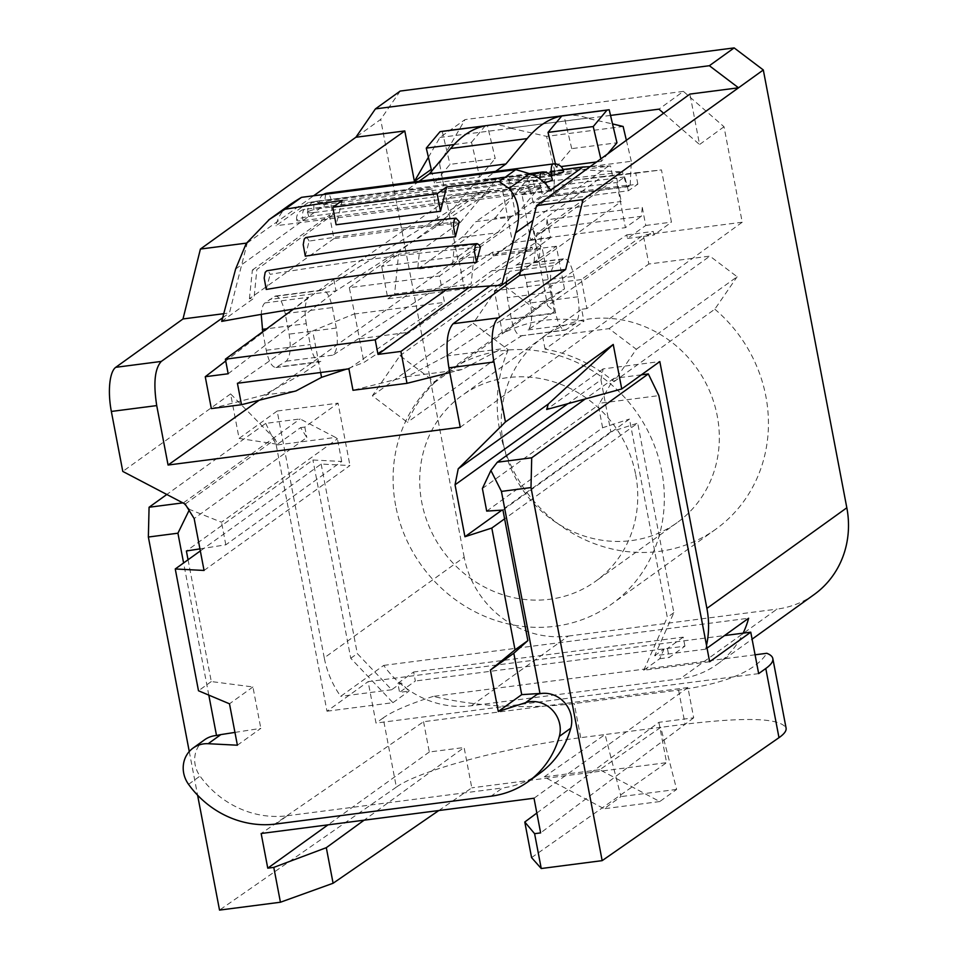 <?xml version="1.0" encoding="UTF-8"?>
<svg xmlns="http://www.w3.org/2000/svg" width="958" height="958" viewBox="0 0 958 958"><rect width="100%" height="100%" fill="white"/><g stroke="black" fill="none" stroke-linecap="round" stroke-linejoin="round"><path stroke-width="0.72" stroke-dasharray="4.79 3.59" d="M755.072 654.805L433.232 696.394C478.581 706.908 525.583 709.303 574.225 703.591L678.587 690.095C726.032 683.389 755.443 671.115 766.807 653.284M536.839 813.055L658.9 722.32L693.688 717.829L687.916 687.557L423.544 721.721L261.151 833.496M687.916 687.557L534.013 798.23M433.232 696.394A148.813 24.848 -10.8 0 0 383.152 717.949L396.349 787.129C418.969 770.519 506.866 746.941 580.728 737.684L605.085 734.535L620.976 796.601L604.091 808.744L544.132 776.926L605.085 734.535L660.745 727.35L676.635 789.416L659.739 801.559L599.78 769.729L660.745 727.35L685.09 724.2C746.905 716.824 780.566 718.117 786.087 728.092M758.664 673.618L376.015 723.074L368.111 681.629L724.523 635.573M676.635 789.416L620.976 796.601M599.78 769.729L544.132 776.926M659.739 801.559L604.091 808.744M471.444 705.747L568.334 636.064A93.01 86.304 -125.7 0 1 464.187 557.221L324.259 657.847A93.01 86.304 -125.7 0 0 340.689 696.346L383.727 665.391A93.01 86.304 -125.7 0 0 471.444 705.747L680.156 678.767A93.01 86.304 -125.7 0 0 717.279 664.205A93.01 86.304 -125.7 0 0 743.133 633.166M383.152 717.949L376.015 723.074M814.168 594.523A93.01 86.304 54.3 0 1 777.046 609.096L680.156 678.767M438.8 810.54L471.803 787.835L464.103 747.503L364.1 820.192M658.9 722.32L666.6 762.664L471.803 787.835M531.57 857.602L666.6 762.664M423.544 721.721L429.316 751.994L464.103 747.503M693.688 717.829L540.635 832.897M429.316 751.994L327.983 824.862M396.349 787.129L219.526 910.1M265.689 423.388L276.227 445.075L335.504 437.411L300.117 418.945L265.689 423.388L166.812 494.484M641.381 374.829L613.886 378.386L599.588 403.27L658.865 395.618M182.846 502.878L184.271 503.633M189.073 510.375L189.54 509.428L221.502 522.218L337.42 438.86L335.504 437.411M186.163 505.716L189.54 509.428M183.517 502.794L300.117 418.945M199.935 548.874L225.813 544.827L341.731 461.469L312.931 459.984L186.391 550.982M613.886 378.386L585.338 398.911M276.227 445.075L326.989 711.207L368.111 681.629M189.265 751.515L197.599 795.212M204.054 570.453L349.945 465.54L321.158 464.055L200.33 550.934M326.989 711.207L392.924 702.681L350.76 658.29L312.931 459.984M502.938 510.075L629.478 419.065L631.154 427.843L504.603 518.841M397.857 683.341L401.174 682.922L408.982 691.137L399.57 692.347L397.857 683.341L413.628 672.001L415.353 681.006L399.57 692.347M709.639 661.75L643.704 670.265L659.763 658.721L664.134 648.925L667.439 648.506L669.163 657.511L684.934 646.171L415.353 681.006M659.763 658.721L669.163 657.511M486.7 511.105L602.618 427.747L629.478 419.065M602.618 427.747L598.307 405.138L599.588 403.27M643.704 670.265L667.307 617.371L631.154 427.843L637.705 423.137L610.845 431.819L600.941 379.895L567.819 403.713M684.934 646.171L683.21 637.154L413.628 672.001M683.21 637.154L667.439 648.506M275.784 824.024L287.268 815.761A93.01 86.304 54.3 0 1 200.018 776.076A26.788 24.86 -125.7 0 1 204.557 739.815M208.808 695.101L183.601 562.969M539.665 773.369A93.01 86.304 54.3 0 1 502.555 787.943L491.071 796.194M287.268 815.761L502.555 787.943M482.389 488.496L598.307 405.138M435.04 382.182A142.311 132.036 -125.7 0 0 407.401 422.31L372.363 395.786L399.989 355.658L435.04 382.182L535.869 309.674L500.83 283.149L473.192 323.265L508.243 349.802L407.401 422.31M399.989 355.658L500.83 283.149M372.363 395.786L473.192 323.265M545.078 349.155L542.791 337.204L609.072 328.642L636.316 349.263L613.982 381.691A142.311 132.036 54.3 0 0 545.078 349.155L583.949 321.205A142.311 132.036 -125.7 0 0 502.531 333.516L494.388 290.813L556.347 246.254L564.501 288.957L502.531 333.516M636.316 349.263L737.145 276.754L709.902 256.121L648.841 264.013L643.309 235.009L581.35 279.58L586.883 308.572L648.841 264.013M613.982 381.691L714.812 309.183L737.145 276.754M609.072 328.642L709.902 256.121M542.791 337.204L581.662 309.254L583.949 321.205M586.883 308.572L581.662 309.254M600.834 158.872L601.42 161.351L607.647 153.915M555.424 163.902L556.203 167.195L561.053 166.572M596.559 161.974L601.42 161.351M556.203 167.195L571.734 148.634L616.964 142.79M571.734 148.634L563.975 115.595M454.128 144.538L471.492 142.287L479.671 177.086L434.453 182.93L449.985 164.369L495.214 158.525L487.442 125.486M479.671 177.086L495.214 158.525M442.225 131.33L449.985 164.369M471.492 142.287L485.251 125.857M434.453 182.93L431.675 171.123M554.778 171.171L553.688 194.761L630.208 184.87L631.298 161.279L554.778 171.171L546.599 136.371L623.131 126.48M510.734 217.095L497.645 232.722L462.858 237.225L475.946 221.597L510.734 217.095L574.393 173.194L539.605 177.685L475.946 221.597M565.328 115.415A409.258 136.491 -97.4 0 1 587.505 118.109M587.482 118.097L510.949 127.989A409.258 136.491 -97.4 0 0 488.125 125.39M631.298 161.279L626.376 140.299M553.688 194.761L552.203 196.522L628.735 186.63L630.208 184.87M494.879 218.208L530.936 175.134A382.254 127.486 -97.4 0 1 541.929 172.212A382.254 127.486 -97.4 0 1 549.676 171.913L574.393 173.194M530.936 175.134L551.808 172.44A382.254 127.486 -97.4 0 1 562.801 169.506A382.254 127.486 -97.4 0 1 563.041 169.482M565.292 169.267A382.254 127.486 -97.4 0 1 570.549 169.219L622.413 171.901L545.88 181.792L494.029 179.11A382.254 127.486 82.6 0 0 486.269 179.397A382.254 127.486 82.6 0 0 475.276 182.331L439.219 225.405M551.808 172.44L515.751 215.514L494.867 218.22M460.091 222.699L496.148 179.637A382.254 127.486 -97.4 0 1 507.141 176.703A382.254 127.486 -97.4 0 1 514.889 176.416L539.605 177.685M496.148 179.637L475.276 182.331M460.079 222.711L439.207 225.405M511.009 128.276L546.599 136.371M552.203 196.522L551.976 195.264L550.371 196.39L545.88 181.792M432.262 189.001L407.413 189.672L308.368 202.473L330.522 202.15L432.262 189.001L439.171 225.226M419.077 181.278L407.413 189.672M610.521 115.415L587.529 118.397L612.521 123.905M515.703 215.334L508.794 179.11L483.934 179.781L495.597 171.386M628.735 186.63L628.496 185.373L626.891 186.499L622.413 171.901M563.627 171.41A9.305 1.557 -10.8 0 0 557.305 171.135L331.205 200.354A9.305 1.557 -10.8 0 0 319.685 203.503A9.305 1.557 -10.8 0 0 319.254 204.126A9.305 1.557 -10.8 0 0 325.564 204.401L550.407 175.35M308.428 211.61A9.305 1.557 169.2 0 1 319.936 208.461A9.305 3.102 82.6 0 0 315.924 201.264A9.305 3.102 82.6 0 0 314.308 212.508A9.305 1.557 169.2 0 1 307.985 212.221A9.305 1.557 169.2 0 1 308.428 211.61M542.036 172.033A9.305 3.102 -97.4 0 1 546.036 179.23L319.936 208.461M544.384 182.619A9.305 1.557 169.2 0 1 540.408 183.289A9.305 3.102 -97.4 0 1 539.929 178.942M546.036 179.23A9.305 1.557 169.2 0 1 552.359 179.517M314.308 212.508L540.408 183.289M540.659 188.235A9.305 1.557 169.2 0 1 529.139 191.384L303.039 220.615A9.305 1.557 169.2 0 1 296.717 220.328A9.305 1.557 169.2 0 1 297.16 219.705A9.305 1.557 169.2 0 1 308.668 216.556L534.78 187.337A9.305 1.557 169.2 0 1 541.09 187.624A9.305 1.557 169.2 0 1 540.659 188.235M308.368 202.473L275.988 225.753A37.206 34.524 54.3 0 1 289.005 205.323M550.611 190.259L275.988 225.753M563.064 169.554L483.934 179.781M497.549 232.255L452.475 264.659L417.7 269.162L419.448 251.511L460.008 222.34M462.762 236.758L417.7 269.162M452.475 264.659L454.236 247.008L494.795 217.837M454.236 247.008L475.108 244.314L471.156 284.035L394.624 293.926L398.576 254.205L419.448 251.511M381.679 266.36L387.87 298.788L464.391 288.897L458.211 256.469L381.679 266.36L398.576 254.205M387.87 298.788L394.624 293.926M458.211 256.469L475.108 244.314M464.391 288.897L471.156 284.035M590.128 166.656L610.545 165.962L612.952 178.571L536.899 233.261L534.049 261.953L520.398 271.761M305.291 256.157L309.147 241.093A586.5 97.956 169.2 0 1 459.265 221.693M480.401 247.164A550.431 91.932 -10.8 0 0 270.168 274.335L268.887 272.072L266.755 270.815M266.24 289.448L270.168 274.335M342.305 200.414L336.126 224.759M221.705 321.385L254.026 298.142L256.876 269.449L332.929 214.772L330.522 202.15M508.794 179.11L610.545 165.962M309.147 241.093L307.877 238.829L305.77 237.56M439.135 225.034L333.911 238.638L329.444 215.215L332.929 214.772M612.952 178.571L616.724 178.08L541.701 232.638L538.947 261.318L621.203 201.503L515.667 215.143M538.947 261.318L534.049 261.953M333.911 238.638L249.415 298.74L254.026 298.142M249.415 298.74L252.373 270.036L256.876 269.449M252.373 270.036L329.444 215.215M541.701 232.638L536.899 233.261M616.724 178.08L621.203 201.503M626.891 186.499L550.371 196.39M511.572 127.869L588.104 117.978M234.95 732.403L260.827 728.355L237.392 745.216M188.055 559.759L211.299 681.557L252.924 686.958L260.827 728.355M225.813 544.827L221.502 522.218M350.76 658.29L357.31 653.584L391.666 689.748L401.174 682.922M392.924 702.681L408.982 691.137M503.333 443.626A114.409 106.146 54.3 0 1 543.497 336.917A114.409 106.146 54.3 0 1 696.478 367.824A114.409 106.146 54.3 0 1 677.09 522.673A114.409 106.146 54.3 0 1 503.333 443.626M535.869 309.674A142.311 132.036 54.3 0 1 549.736 298.058A142.311 132.036 54.3 0 1 564.501 288.957M714.812 309.183A142.311 132.036 54.3 0 1 715.913 529.127A142.311 132.036 54.3 0 1 499.777 430.789A142.311 132.036 54.3 0 1 508.243 349.802M395.666 505.644A142.311 132.036 54.3 0 1 445.638 372.913A142.311 132.036 54.3 0 1 635.92 411.365A142.311 132.036 54.3 0 1 611.815 603.983A142.311 132.036 54.3 0 1 395.666 505.644M635.693 474.629A114.409 106.146 54.3 0 1 595.517 581.338A114.409 106.146 54.3 0 1 421.76 502.279A114.409 106.146 54.3 0 1 461.936 395.57A114.409 106.146 54.3 0 1 635.693 474.629M246.446 243.116L247.224 243.009L229.441 312.943L223.765 313.685M222.675 317.757L229.441 312.943M259.175 400.24L457.744 258.995L439.53 163.519L431.268 169.386M247.224 243.009L313.625 195.779M262.72 331.731L266.252 350.257C268.683 361.429 271.916 367.177 275.952 367.525L286.214 361.19C290.286 356.987 291.256 347.97 289.112 334.138L285.197 313.637C282.73 302.273 279.437 296.417 275.329 296.058L264.935 302.92C262.875 304.608 261.642 308.428 261.211 314.392M547.054 219.765L546.216 228.591L641.381 216.292L642.291 207.455L547.054 219.765L550.491 237.788L532.708 250.709L532.025 247.104L409.665 332.163L363.932 362.447L346.221 369.201M400.216 91.058L380.673 119.427L355.885 137.257M428.418 157.256L439.902 137.473L465.013 119.606L439.53 163.519M460.247 427.28L742.222 222.232L724.009 126.743L683.401 91.381L658.948 109.164M724.009 126.743L699.556 144.526L689.928 94.076M663.607 113.224L699.556 144.526M558.598 262.145L564.238 258.72C568.25 259.079 571.495 264.947 573.962 276.311L577.866 296.812C580.021 310.643 579.111 319.661 575.159 323.84L565.16 330.151C561.22 329.791 558.035 324.02 555.616 312.859L551.628 291.974C549.545 278.67 550.371 269.857 554.119 265.546L558.598 262.145L491.837 270.767L536.193 242.266L542.024 247.116L554.311 311.578L547.593 305.686L653.224 231.441L653.907 235.045L671.45 222.148L661.475 169.901L602.127 176.571L532.708 227.633L547.593 305.686M566.286 329.708L521.08 335.839C517.009 335.504 513.751 329.744 511.309 318.583L507.333 297.698L506.207 285.125M211.335 408.599L263.761 395.103L300.896 374.794L319.721 361.873C315.829 361.501 312.667 355.741 310.248 344.569L306.273 323.684L266.695 328.798M506.363 281.856C506.878 276.359 508.111 272.814 510.087 271.234L554.119 265.546M264.935 302.92L308.668 297.267C304.967 301.578 304.177 310.38 306.273 323.684M492.532 252.217L332.977 355.143C337.3 350.915 338.402 341.874 336.282 328.043L332.378 307.542C329.887 296.178 326.486 290.334 322.175 289.999L477.324 193.312L502.579 190.438L512.542 242.685L493.214 255.822L492.532 252.217L532.025 247.104M563.088 259.163L517.092 264.815C520.901 265.198 524.026 271.078 526.481 282.454L573.962 276.311M642.291 207.455L645.728 225.477L627.466 238.47L626.771 234.866L501.094 320.355L551.161 313.877L528.086 329.923C531.798 325.768 532.564 316.787 530.385 302.956L526.481 282.454M628.496 185.373L637.848 184.164L628.352 190.774L533.366 203.048L529.834 189.193L522.038 194.737L530.648 239.907L546.216 228.591M530.648 239.907L625.406 227.657L641.381 216.292M333.803 279.437L335.995 290.909L490.532 191.612L452.511 195.911L333.803 279.437L293.471 309.099M228.172 373.764L335.995 290.909L269.533 299.507M468.989 287.556L491.837 270.767M446.691 289.52L533.546 228.411L536.193 242.266M516.015 265.246L542.024 247.116M320.619 372.518L312.679 330.905L354.652 313.769L349.287 287.675L439.471 276.024L444.488 302.357L354.316 314.008M237.416 383.272L312.679 330.905M348.904 368.854L444.488 302.357M637.848 184.164L635.765 173.23L574.201 180.188L439.471 276.024M628.352 190.774L624.796 176.931L616.784 182.499L625.406 227.657M501.094 320.355L446.045 356.029L407.425 376.542L352.987 390.289M624.796 176.931L529.834 189.193M522.038 194.737L616.784 182.499M551.161 313.877L554.311 311.578M532.708 227.633L533.546 228.411M446.045 356.029L501.214 348.892L462.103 369.477L407.425 376.542M449.805 372.566L462.103 369.477M574.201 180.188L602.127 176.571M635.765 173.23L661.475 169.901M493.214 255.822L532.708 250.709M626.771 234.866L653.224 231.441M522.254 335.408L501.214 348.892M512.542 242.685L550.491 237.788M300.896 374.794L347.586 368.746M263.761 395.103L295.938 390.948M349.287 287.675L480.437 192.307L540.528 185.529L542.611 196.474L533.366 203.048M354.652 313.769L363.932 362.447M477.324 193.312L490.532 191.612M480.437 192.307L452.511 195.911M502.579 190.438L540.528 185.529M490.041 285.963L510.087 271.234M308.668 297.267L293.208 309.147M288.502 312.763L225.729 360.986M627.466 238.47L653.907 235.045M645.728 225.477L671.45 222.148M185.157 504.088L275.233 439.315L277.425 444.284L300.632 427.603L306.811 437.507L194.151 518.529M707.04 648.135L705.591 649.177A93.01 86.304 -125.7 0 0 706.513 645.381M252.924 686.958L229.489 703.807M211.299 681.557L198.486 690.766M275.233 439.315L230.603 393.906L239.093 438.417L277.425 444.284M230.603 393.906L122.792 471.432M383.727 665.391L748.629 618.233M600.941 379.895L603.121 368.902L659.822 361.573M705.591 649.177L654.625 655.763L673.857 612.665L637.705 423.137M324.259 657.847L277.173 411.03L338.054 403.162L349.945 465.54M391.666 689.748L340.689 696.346M321.158 464.055L357.31 653.584M610.845 431.819L501.932 510.135M277.173 411.03L239.093 438.417M464.187 557.221L380.673 119.427M300.632 427.603L304.812 427.064L338.054 403.162M568.334 636.064L777.046 609.096M742.222 222.232L643.309 235.009M581.35 279.58L494.388 290.813M556.347 246.254L457.744 258.995M603.121 368.902L546.683 409.485M304.812 427.064L306.811 437.507M654.625 655.763L664.134 648.925M542.611 196.474L551.976 195.264M511.009 128.288L439.902 137.473M683.401 91.381L465.013 119.606M341.731 461.469L337.42 438.86M673.857 612.665L667.307 617.371M580.728 737.684L574.225 703.591M678.587 690.095L685.09 724.2M549.676 171.913L570.549 169.219M494.029 179.11L514.889 176.416M331.205 200.354A9.305 3.102 82.6 0 0 327.193 193.157M326.007 194.175A9.305 3.102 82.6 0 0 325.564 204.401M553.305 163.938A9.305 3.102 -97.4 0 1 557.305 171.135M529.139 191.384A9.305 3.102 -97.4 0 1 530.768 180.14A9.305 3.102 -97.4 0 1 534.78 187.337M308.668 216.556A9.305 3.102 82.6 0 0 304.656 209.359A9.305 3.102 82.6 0 0 303.039 220.615M608.546 166.021L532.947 220.376M235.632 269.018L328.522 202.21M511.309 318.583L555.616 312.859M266.252 350.257L310.248 344.569M320.834 361.441L277.101 367.094M551.628 291.974L507.333 297.698M285.197 313.637L332.378 307.542M320.93 290.466L274.156 296.501M336.282 328.043L289.112 334.138M286.214 361.19L332.977 355.143M577.866 296.812L530.385 302.956M528.086 329.923L575.159 323.84M359.597 338.641L409.665 332.163M188.546 784.327L200.018 776.076M541.929 172.212L562.801 169.506M486.269 179.397L507.141 176.703M323.421 194.51A9.305 9.305 0 0 0 319.254 204.126M529.367 173.673L315.924 201.264A9.305 9.305 0 0 0 307.985 212.221M541.09 187.624A9.305 9.305 0 0 0 530.768 180.14L304.656 209.359A9.305 9.305 0 0 0 296.717 220.328M549.736 298.058L445.638 372.913M715.913 529.127L611.815 603.983M543.497 336.917L461.936 395.57M677.09 522.673L595.517 581.338M521.092 335.839L565.16 330.151M275.952 367.525L319.709 361.873M322.151 290.011L275.329 296.058M517.128 264.803L564.25 258.72M717.279 664.205L752.09 639.166"/><path stroke-width="1.44" d="M724.523 635.573L750.761 632.172L758.664 673.618L765.789 668.492A148.813 24.848 -10.8 0 0 772.831 658.589A148.813 24.848 -10.8 0 0 766.807 653.284L755.072 654.805M534.6 833.676L524.78 822.012L531.57 857.602L541.246 868.523L534.6 833.676L540.635 832.897L534.013 798.23L261.151 833.496L267.761 868.176L273.784 867.385L280.431 902.232L333.097 883.252L438.8 810.54M541.246 868.523L602.163 860.643L778.986 737.672C784.207 734.032 786.578 730.834 786.087 728.092M273.784 867.385L326.307 847.674L333.097 883.252M326.307 847.674L364.1 820.192M524.78 822.012L536.839 813.055M327.983 824.862L267.761 868.176M197.599 795.212L219.526 910.1L280.431 902.232M750.761 632.172L709.639 661.75L658.865 395.618L648.327 373.931L641.381 374.829M521.715 694.646L513.811 653.236L527.846 640.639L502.938 510.075L486.7 511.105L482.389 488.496L490.903 470.474L497.286 462.235L531.714 457.792L530.995 487.574L501.429 491.394L539.977 693.472L521.715 694.646L498.28 711.495L525.511 702.693A26.788 24.86 -125.7 0 1 551.856 709.579A26.788 24.86 -125.7 0 1 559.34 736.403A93.01 86.304 54.3 0 1 528.193 781.632A93.01 86.304 54.3 0 1 491.071 796.194L275.784 824.024A93.01 86.304 54.3 0 1 188.546 784.327A26.788 24.86 -125.7 0 1 193.085 748.066L204.557 739.815A26.788 24.86 -125.7 0 1 216.508 735.493L208.808 695.101M490.903 470.474L501.429 491.394M183.601 562.969L177.925 533.199L148.358 537.031L149.077 507.249L182.846 502.878M177.925 533.199L189.073 510.375M184.271 503.633L186.163 505.716M199.935 548.874L186.391 550.982L188.055 559.759L175.254 568.968L198.486 690.766L229.489 703.807L237.392 745.216L208.197 743.707A26.788 24.86 -125.7 0 0 193.085 748.066M149.077 507.249L166.812 494.484M531.714 457.792L648.327 373.931M585.338 398.911L497.286 462.235M602.163 860.643L530.995 487.574M148.358 537.031L189.265 751.515M200.33 550.934L188.055 559.759M528.193 781.632L539.665 773.369A93.01 86.304 54.3 0 0 570.812 728.152A26.788 24.86 54.3 0 0 563.328 701.328A26.788 24.86 54.3 0 0 536.983 694.442L539.977 693.472M495.597 171.386L505.908 163.974L527.163 138.599A409.258 136.491 -97.4 0 1 561.783 115.966L548.024 132.396L593.241 126.552L607.001 110.122A409.258 136.491 -97.4 0 1 609.192 109.751L616.964 142.79L607.647 153.915M593.241 126.552L600.834 158.872M561.053 166.572L596.559 161.974M548.024 132.396L555.424 163.902M561.783 115.966L607.001 110.122M527.163 138.599L450.631 148.49A409.258 136.491 -97.4 0 1 485.251 125.857L440.033 131.701A409.258 136.491 -97.4 0 1 442.225 131.33L487.442 125.486A409.258 136.491 -97.4 0 1 488.125 125.39L564.645 115.499A409.258 136.491 -97.4 0 0 563.975 115.595L609.192 109.751M440.033 131.701L426.274 148.131L454.128 144.538M431.675 171.123L426.274 148.131M564.645 115.499A409.258 136.491 -97.4 0 1 565.328 115.415M626.376 140.299L623.131 126.48L612.521 123.905M563.041 169.482A382.254 127.486 -97.4 0 1 565.292 169.267M505.908 163.974L429.376 173.865L419.077 181.278M450.631 148.49L429.376 173.865M551.676 175.182A9.305 1.557 -10.8 0 0 563.184 172.033A9.305 1.557 -10.8 0 0 563.627 171.41A9.305 9.305 0 0 0 553.305 163.938A9.305 3.102 -97.4 0 0 551.676 175.182L550.407 175.35M539.929 178.942A9.305 3.102 -97.4 0 1 542.036 172.033A9.305 9.305 0 0 1 552.359 179.517A9.305 1.557 169.2 0 1 551.916 180.14A9.305 1.557 169.2 0 1 544.384 182.619M590.128 166.656L582.991 166.979L550.611 190.259A37.206 34.524 54.3 0 0 529.558 173.733A305.075 283.065 -125.7 0 0 515.727 169.662L301.519 197.348A305.075 283.065 54.3 0 0 289.879 204.713L269.354 219.478L284.969 209.251A634.196 105.919 169.2 0 1 342.305 200.414L332.797 207.263L437.147 193.767L446.656 186.93L440.476 211.275L437.147 193.767M582.991 166.979L563.064 169.554M520.398 271.761L501.729 285.185L515.644 232.818C521.2 214.748 518.996 199.982 509.033 188.498L499.178 181.565L515.727 169.662M459.265 221.693L455.409 236.758A567.172 94.722 -10.8 0 0 305.291 256.157L303.231 244.685L304.225 239.057L305.77 237.56C358.064 229.465 408.132 222.998 455.948 218.149L459.265 221.693M476.473 262.276L480.401 247.164L479.048 244.793L477.096 243.631C411.689 249.284 341.575 258.349 266.755 270.815L265.186 272.347L264.18 278.048L266.24 289.448A531.091 88.699 169.2 0 1 476.473 262.276L474.414 251.427L475.24 245.607L477.096 243.631M501.729 285.185A498.879 83.322 -10.8 0 0 221.705 321.385L235.632 269.018L246.218 243.488L269.354 219.478M332.797 207.263L336.126 224.759L440.476 211.275M446.656 186.93A634.196 105.919 169.2 0 1 499.178 181.565M268.587 220.005L289.005 205.323A37.206 34.524 54.3 0 1 289.879 204.713M455.409 236.758L453.35 225.681L454.224 219.921L455.948 218.149M284.969 209.251L301.519 197.348M208.197 743.707L220.855 734.594L216.508 735.493M220.855 734.594L234.95 732.403M223.765 313.685L183.002 318.954L115.738 367.321L161.279 361.429L222.675 317.757M161.279 361.429C154.765 368.531 153.256 383.248 156.729 405.593L111.344 411.449L122.792 471.432L185.157 504.088L194.151 518.529L204.054 570.453L175.254 568.968M259.175 400.24L168.069 465.037L156.729 405.593M431.268 169.386L414.407 181.385L404.791 130.935L313.625 195.779M261.211 314.392L262.72 331.731M583.051 199.599L536.552 205.611L689.928 94.076L738.522 87.801L763.31 69.97L734.151 47.9L709.363 65.719L738.522 87.801L583.051 199.599L565.639 269.497L498.376 317.864A37.206 12.406 82.6 0 0 493.981 361.992L505.429 421.975L458.223 468.797L548.299 404.025L613.24 344.449L505.429 421.975M493.981 361.992L448.907 367.824C445.41 345.491 446.823 330.785 453.146 323.708L519.499 275.461L536.552 205.611M519.499 275.461L565.639 269.497M183.002 318.954L200.414 249.056L246.446 243.116M404.791 130.935L355.885 137.257L375.428 108.889L400.216 91.058L734.151 47.9M414.407 181.385L428.418 157.256M610.521 115.415L658.948 109.164L663.607 113.224M115.738 367.321A37.206 12.406 82.6 0 0 111.344 411.449M506.207 285.125L506.363 281.856M355.885 137.257L200.414 249.056M375.428 108.889L709.363 65.719M293.471 309.099L225.381 359.178L228.172 373.764L205.252 376.722L211.335 408.599L241.5 404.707L295.938 390.948L321.541 377.356L320.619 372.518M225.381 359.178L375.225 339.815L378.003 354.4L468.989 287.556M375.225 339.815L446.691 289.52M378.003 354.4L400.911 351.43L406.994 383.32L352.987 390.289L348.904 368.854L237.416 383.272L241.5 404.707M406.994 383.32L449.805 372.566M346.221 369.201L321.541 377.356M400.911 351.43L490.041 285.963M293.208 309.147L288.502 312.763M225.729 360.986L205.252 376.722M706.513 645.381A93.01 86.304 -125.7 0 0 706.896 608.39L846.824 507.776A93.01 86.304 54.3 0 1 814.168 594.523L752.09 639.166M743.133 633.166A93.01 86.304 -125.7 0 0 748.629 618.233L707.04 648.135M548.299 404.025L546.683 409.485L621.742 388.96L613.24 344.449M504.603 518.841L491.801 528.05L515.033 649.847L490.376 670.085L498.28 711.495M527.846 640.639L515.033 649.847M621.742 388.96L659.822 361.573L706.896 608.39M501.932 510.135L464.941 536.731L491.801 528.05M846.824 507.776L763.31 69.97M464.941 536.731L455.038 484.808L458.223 468.797M448.907 367.824L460.247 427.28L168.069 465.037M567.819 403.713L455.038 484.808M513.811 653.236L490.376 670.085M778.986 737.672L765.789 668.492M323.421 194.51A9.305 9.305 0 0 1 327.193 193.157A9.305 3.102 82.6 0 0 326.007 194.175M532.947 220.376L515.644 232.818M509.033 188.498L529.558 173.733M453.146 323.708L498.376 317.864M266.695 328.798L262.264 329.372M570.812 728.152L559.34 736.403M536.983 694.442L525.511 702.693M786.063 727.984L772.831 658.589M327.193 193.157L553.305 163.938M529.367 173.673L542.036 172.033"/></g></svg>
